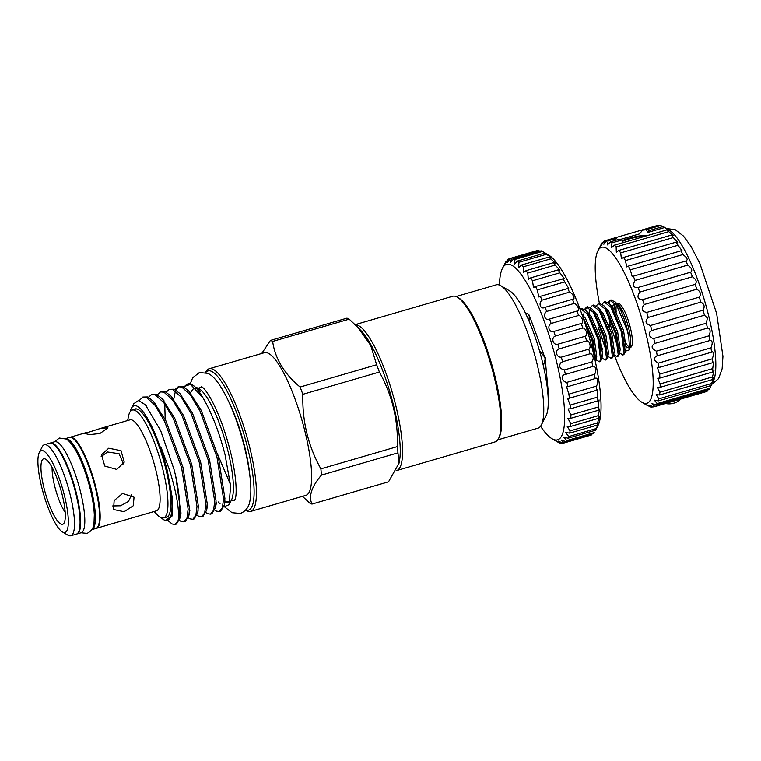 <?xml version="1.0" encoding="UTF-8"?>
<svg xmlns="http://www.w3.org/2000/svg" width="761" height="761" viewBox="0 0 761 761"><rect width="100%" height="100%" fill="white"/><g stroke="black" fill="none" stroke-linecap="round" stroke-linejoin="round"><path stroke-width="1.14" d="M614.365 355.282A81.208 18.816 -106.2 0 0 641.951 402.303A81.208 18.816 -106.2 0 0 646.346 335.316A81.208 18.816 -106.2 0 0 597.87 250.854L601.314 244.138A86.573 20.062 73.8 0 1 602.17 242.826C600.305 246.783 600.829 246.279 603.739 241.342A86.573 20.062 73.8 0 1 604.843 240.799L603.853 244.262L606.793 240.571L616.695 237.689L615.953 239.097M619.521 239.705L639.497 233.893L642.626 230.136L659.387 225.256A86.573 20.062 73.8 0 1 660.71 225.513L662.717 226.616M648.448 232.876L646.146 229.746L642.626 230.136M622.184 240.666A16.761 3.168 166.4 0 1 647.63 235.463A16.723 3.158 166.4 0 0 622.184 240.676M606.793 240.571A86.573 20.062 73.8 0 1 608.125 240.818L607.44 244.899L610.408 241.846A86.573 20.062 73.8 0 1 611.92 242.883L611.635 247.572L614.469 245.147A86.573 20.062 73.8 0 1 616.144 246.935L616.324 252.224L618.912 250.379A86.573 20.062 73.8 0 1 620.681 252.89L621.414 258.73L623.592 257.427A86.573 20.062 73.8 0 1 625.437 260.585L626.75 266.94L628.424 266.112A86.573 20.062 73.8 0 1 630.289 269.841L632.22 276.643L633.266 276.214A86.573 20.062 73.8 0 1 635.112 280.429C632.277 285.47 633.247 287.829 638.013 287.496A86.573 20.062 73.8 0 1 639.792 292.081C636.71 296.8 637.632 299.33 642.541 299.672A86.573 20.062 73.8 0 1 644.206 304.524C640.876 308.823 641.723 311.458 646.745 312.438A86.573 20.062 73.8 0 1 648.258 317.442C644.672 321.237 645.423 323.92 650.522 325.489A86.573 20.062 73.8 0 1 651.835 330.512C649.951 331.273 649.076 332.757 649.228 334.964C650.122 337.075 651.635 338.255 653.766 338.502A86.573 20.062 73.8 0 1 654.86 343.42C650.769 346.036 651.292 348.614 656.41 351.154A86.573 20.062 73.8 0 1 657.247 355.853C652.938 357.803 653.309 360.229 658.389 363.13A86.573 20.062 73.8 0 1 658.95 367.496L657.475 367.715L659.644 374.146A86.573 20.062 73.8 0 1 659.92 378.065L657.732 378.217L660.148 383.915A86.573 20.062 73.8 0 1 660.139 387.292L657.285 387.263L659.892 392.21A86.573 20.062 73.8 0 1 659.597 394.969L656.153 394.636L658.883 398.831A86.573 20.062 73.8 0 1 658.303 400.885L654.374 400.143L657.143 403.596A86.573 20.062 73.8 0 1 656.286 404.909L651.977 403.663L654.717 406.403A86.573 20.062 73.8 0 1 653.613 406.935L649.038 405.099L651.663 407.173A86.573 20.062 73.8 0 1 650.341 406.916L648.334 405.813M645.613 404.414L648.058 405.889M651.835 330.512L704.429 315.206L707.397 318.031L706.36 323.197A86.573 20.062 73.8 0 1 707.445 328.115C710.355 328.695 710.869 331.273 709.005 335.848A86.573 20.062 73.8 0 1 709.842 340.548L656.534 356.015M662.993 226.54A86.573 20.062 73.8 0 1 664.505 227.568L647.754 232.447L648.429 230.783L662.993 226.54L669.109 230.126A81.208 18.816 73.8 0 1 708.976 317.09A81.208 18.816 73.8 0 1 713.181 381.575L709.737 388.291A86.573 20.062 73.8 0 1 708.881 389.603L656.286 404.909M658.389 363.13L710.974 347.825C712.895 342.888 712.515 340.462 709.842 340.548L710.251 340.376M710.974 347.825A86.573 20.062 73.8 0 1 711.545 352.191L712.315 351.753M658.95 367.496L711.545 352.191C714.008 351.42 714.237 353.637 712.229 358.84A86.573 20.062 73.8 0 1 712.515 362.75L713.571 361.96L712.734 368.609A86.573 20.062 73.8 0 1 712.734 371.986L713.97 370.769L712.486 376.904A86.573 20.062 73.8 0 1 712.182 379.653L713.514 377.941M659.597 394.969L712.182 379.653C714.189 376.866 713.951 378.15 711.478 383.515A86.573 20.062 73.8 0 1 710.888 385.58L712.21 383.316L711.002 385.827M708.015 389.851L707.311 391.087A86.573 20.062 73.8 0 1 706.208 391.63L653.613 406.935M548.063 395.777L548.329 395.701A48.666 11.282 -106.2 0 0 548.557 395.007L545.18 359.135A48.666 11.282 -106.2 0 0 544.971 358.241A48.666 11.282 -106.2 0 0 544.752 357.347L529.314 315.463A48.666 11.282 -106.2 0 0 528.657 314.379L525.309 312.866M529.314 315.463L529.009 321.028M539.302 350.184L544.752 357.347M528.933 315.577A48.666 11.282 -106.2 0 0 528.277 314.483L528.657 314.379M545.561 359.021A48.666 11.282 -106.2 0 0 545.342 358.127A48.666 11.282 -106.2 0 0 545.123 357.242M355.301 324.757A75.834 17.57 73.8 0 1 396.148 407.049A75.834 17.57 73.8 0 1 396.671 470.536A75.834 17.57 73.8 0 1 396.281 470.631M355.197 324.652L452.719 296.267A75.834 17.57 73.8 0 1 457.351 297.19A75.834 17.57 73.8 0 1 494.583 378.407A75.834 17.57 73.8 0 1 498.512 438.621A75.834 17.57 73.8 0 1 495.107 441.884L396.671 470.536M456.039 296.543L496.277 284.833A74.635 17.294 73.8 0 1 500.833 285.746L509.775 290.997A66.873 15.496 73.8 0 1 542.612 362.607A66.873 15.496 73.8 0 1 546.084 415.715L541.347 424.942A74.635 17.294 73.8 0 1 537.989 428.158L497.751 439.868M500.833 285.746A74.635 17.294 73.8 0 1 537.475 365.68A74.635 17.294 73.8 0 1 541.347 424.942M358.117 327.62L349.185 319.163L272.647 341.442C275.054 358.555 284.205 373.756 300.1 387.035L376.638 364.757L370.693 345.408L358.117 327.62L361.76 331.482A74.036 17.161 73.8 0 1 393.989 407.316A74.036 17.161 73.8 0 1 399.449 460.985L399.04 463.154L397.946 452.843L321.408 475.121C311.563 486.698 308.424 496.353 311.991 504.067L388.529 481.799L399.04 463.154M457.351 297.19L458.731 297.998A74.635 17.294 73.8 0 1 495.373 377.932A74.635 17.294 73.8 0 1 499.245 437.195L498.512 438.621M161.104 517.632A59.71 13.841 -106.2 0 0 163.767 519.744A59.71 13.841 -106.2 0 0 167.001 470.488A59.71 13.841 -106.2 0 0 131.358 408.381A59.71 13.841 -106.2 0 0 130.245 411.596M131.358 408.381L133.765 403.691L138.588 400.448L145.427 404.833L160.714 430.726L174.088 469.613L175.781 476.5A65.684 15.22 73.8 0 1 178.188 520.438C179.539 510.26 176.676 493.508 169.598 470.165L160.885 446.869L167.268 470.45L172.167 497.019L172.176 515.454L165.384 520.686L163.767 519.744M192.153 384.647L199.268 390.146L198.45 388.338L199.04 388.681A59.71 13.841 73.8 0 1 228.348 452.633A59.71 13.841 73.8 0 1 231.449 500.044L229.061 504.705L230.612 485.956L225.037 454.602C219.178 432.077 211.872 413.223 203.139 398.051A65.684 15.22 -106.2 0 0 192.153 384.647A65.684 15.22 -106.2 0 0 188.148 383.848L187.082 384.153L190.545 384.448L203.139 398.051M187.653 384.029A65.684 15.22 -106.2 0 0 185.57 386.008L190.355 384.381M198.45 388.338L196.509 387.52M245.727 510.051A72.485 16.799 -106.2 0 0 248.01 449.494A72.485 16.799 -106.2 0 0 205.717 372.576M205.537 372.529L205.822 371.967A74.274 17.218 73.8 0 1 209.161 368.771A74.274 17.218 73.8 0 1 250.169 449.228A74.274 17.218 73.8 0 1 250.683 511.411A74.274 17.218 73.8 0 1 246.145 510.498L245.603 510.184M139.206 400.552L142.811 397.042L146.274 397.337L154.835 405.042L164.481 421.09L181.556 467.454L188.138 509.099L186.997 517.994L183.953 521.875L181.032 521.418L179.434 520.372M142.811 397.042L147.634 396.938L153.332 401.256L165.841 420.69L182.906 467.064L189.499 508.7L188.899 515.435L185.304 521.485L183.953 521.875M148.424 397.299L151.667 394.464L155.13 394.759L163.682 402.464L173.337 418.512L190.412 464.885L196.994 506.522L195.853 515.416L192.809 519.297L189.889 518.84L188.29 517.794M151.667 394.464L156.481 394.36L162.179 398.678L174.688 418.112L191.762 464.486L198.355 506.122L197.755 512.857L194.16 518.907L192.809 519.297M157.27 394.721L160.523 391.886L163.976 392.181L172.538 399.886L182.193 415.934L199.258 462.308L205.851 503.944L204.709 512.838L201.655 516.719L198.735 516.272L197.147 515.216M160.523 391.886L165.337 391.782L171.035 396.101L183.544 415.535L200.619 461.908L207.201 503.544L206.602 510.279L203.016 516.329L201.655 516.719M166.126 392.153L169.37 389.309L172.833 389.603L181.394 397.309L191.04 413.356L208.114 459.73L214.707 501.366L213.556 510.26L210.512 514.141L207.591 513.694L205.993 512.638M165.204 419.435L164.747 403.891M169.38 389.309L174.193 389.213L179.891 393.523L192.4 412.966L209.475 459.33L216.057 500.976L215.458 507.701L211.872 513.751L210.512 514.141M174.982 389.575L178.226 386.731L181.689 387.026L190.25 394.731L199.896 410.778L216.971 457.152L223.553 498.788L222.412 507.682L219.368 511.563L216.447 511.116L214.849 510.06M173.774 399.002L175.42 391.097M175.858 390.079L178.921 386.588M178.226 386.731L183.04 386.636L188.747 390.945L201.246 410.388L218.321 456.752L224.914 498.398L224.314 505.123L220.719 511.173L219.368 511.573M178.188 520.438L175.097 524.453L172.176 523.996L168.809 521.295M175.781 476.5L180.642 511.278L180.043 518.013L176.457 524.053L175.097 524.453M209.161 368.771L264.381 352.704A74.274 17.218 73.8 0 1 305.38 433.161A74.274 17.218 73.8 0 1 305.893 495.335L250.683 511.411M272.647 341.442A85.299 19.767 -106.2 0 0 271.506 340.842A85.299 19.767 -106.2 0 0 270.412 340.433L346.949 318.155A85.299 19.767 73.8 0 1 348.043 318.574A85.299 19.767 73.8 0 1 349.185 319.163M261.746 353.465L270.412 340.433M311.991 504.067A85.299 19.767 -106.2 0 1 310.897 503.658A85.299 19.767 -106.2 0 1 309.756 503.069L302.488 496.334M133.755 409.627A56.428 13.08 73.8 0 1 136.837 408.971A56.428 13.08 73.8 0 1 166.107 470.079A56.428 13.08 73.8 0 1 168.076 516.3A56.428 13.08 73.8 0 1 165.127 517.404M154.16 511.487L157.051 514.55A56.124 13.004 -106.2 0 0 163.596 517.851L166.897 516.89A56.124 13.004 -106.2 0 0 168.267 516.082M65.36 438.64A47.382 10.977 73.8 0 1 91.415 489.989A47.382 10.977 73.8 0 1 91.843 529.618L95.924 528.438A47.382 10.977 73.8 0 0 95.601 488.771A47.382 10.977 73.8 0 0 69.451 437.451L65.36 438.64M124.1 511.706L113.589 509.518L114.14 500.567L122.578 493.432L134.05 497.199L133.261 505.77L124.1 511.706M131.624 494.669L128.485 501.432L120.533 505.78L112.695 505.941M99.891 433.513L89.665 434.598L84.699 433.466L101.089 428.243L107.91 427.853L99.891 433.513M101.118 456.657L107.51 451.967L119.087 453.718L123.482 463.906M116.766 469.413L104.761 466.046L101.517 454.745L108.737 448.2L121.047 450.674L124.233 462.136L116.766 469.413M96.2 528.334A47.382 10.977 -106.2 0 0 96.485 528.277L156.433 510.821A47.382 10.977 -106.2 0 0 156.11 471.164A47.382 10.977 -106.2 0 0 129.96 419.844L101.089 428.243M43.834 487.354A34.112 7.905 -106.2 0 0 63.61 523.682A34.112 7.905 -106.2 0 0 62.421 495.744A34.112 7.905 -106.2 0 0 44.728 458.807A34.112 7.905 -106.2 0 0 43.834 487.354M52.119 467.482A28.461 6.592 -106.2 0 0 54.507 485.385A28.461 6.592 -106.2 0 0 65.189 512.391M137.123 409.057A56.124 13.004 -106.2 0 0 135.525 409.104L132.224 410.065A56.124 13.004 -106.2 0 0 128.476 416.372L127.677 420.5M163.596 517.851A56.124 13.004 -106.2 0 0 163.215 470.869A56.124 13.004 -106.2 0 0 132.224 410.065M96.485 528.277A47.382 10.977 -106.2 0 0 96.162 488.61A47.382 10.977 -106.2 0 0 70.002 437.29A47.382 10.977 -106.2 0 0 69.727 437.385M62.431 531.929L67.938 535.164A47.382 10.977 -106.2 0 0 70.83 535.744L76.404 534.117A47.382 10.977 -106.2 0 0 76.081 494.45A47.382 10.977 -106.2 0 0 49.931 443.13L44.347 444.757A47.382 10.977 -106.2 0 0 42.216 446.802L39.306 452.481A42.606 9.874 -106.2 0 0 41.513 486.308A42.606 9.874 -106.2 0 0 62.431 531.929A42.606 9.874 -106.2 0 0 64.742 496.79A42.606 9.874 -106.2 0 0 39.306 452.481M70.83 535.744A47.382 10.977 -106.2 0 0 70.507 496.077A47.382 10.977 -106.2 0 0 44.347 444.757M50.207 443.073A47.382 10.977 73.8 0 1 50.483 442.969A47.382 10.977 73.8 0 1 76.642 494.289A47.382 10.977 73.8 0 1 76.966 533.956A47.382 10.977 73.8 0 1 76.68 534.022M50.483 442.969L54.668 441.751A47.382 10.977 73.8 0 1 80.818 493.071A47.382 10.977 73.8 0 1 81.151 532.738L76.966 533.956M540.557 426.236A91.358 21.175 -106.2 0 0 552.029 438.745A91.358 21.175 -106.2 0 0 556.976 363.387A91.358 21.175 -106.2 0 0 502.441 268.367A91.358 21.175 -106.2 0 0 499.473 285.08M505.237 262.916A96.133 22.278 73.8 0 1 505.352 262.688A96.133 22.278 73.8 0 1 505.989 261.575C503.915 265.789 504.372 265.294 507.34 260.081L507.511 259.767A96.133 22.278 73.8 0 1 508.472 259.063L507.226 262.688L510.346 258.398A96.133 22.278 73.8 0 1 511.497 258.34L510.488 262.526L513.694 258.826A96.133 22.278 73.8 0 1 515.016 259.425L514.312 264.162L517.48 261.042A96.133 22.278 73.8 0 1 518.945 262.279L518.612 267.568L521.646 265.009A96.133 22.278 73.8 0 1 523.216 266.854L523.311 272.657L526.098 270.65A96.133 22.278 73.8 0 1 527.754 273.075L528.315 279.354L530.75 277.851A96.133 22.278 73.8 0 1 532.462 280.799L533.528 287.525L535.516 286.469A96.133 22.278 73.8 0 1 537.247 289.893L538.845 296.999L540.3 296.343A96.133 22.278 73.8 0 1 542.013 300.176C537.998 303.458 540.805 310.136 545.019 307.273A96.133 22.278 73.8 0 1 546.683 311.439C542.46 314.255 545.161 321.418 549.566 319.059A96.133 22.278 73.8 0 1 551.145 323.473C546.74 325.794 549.28 333.299 553.865 331.454A96.133 22.278 73.8 0 1 555.33 336.039C550.755 337.836 553.076 345.551 557.823 344.238A96.133 22.278 73.8 0 1 559.154 348.89C554.408 350.155 556.472 357.917 561.361 357.137A96.133 22.278 73.8 0 1 562.531 361.779L560.591 362.94C558.688 366.526 559.963 368.857 564.424 369.922A96.133 22.278 73.8 0 1 565.394 374.46C560.391 374.659 561.827 382.07 566.945 382.336A96.133 22.278 73.8 0 1 567.706 386.674L566.612 386.883L568.867 394.141A96.133 22.278 73.8 0 1 569.409 398.203L567.63 398.422L570.17 405.09A96.133 22.278 73.8 0 1 570.474 408.8L568.048 408.942L570.807 414.992A96.133 22.278 73.8 0 1 570.883 418.274L567.839 418.236L570.788 423.649A96.133 22.278 73.8 0 1 570.617 426.426L567.031 426.141L570.094 430.888A96.133 22.278 73.8 0 1 569.685 433.114L565.623 432.476L568.752 436.557A96.133 22.278 73.8 0 1 568.115 438.203L563.654 437.137L566.783 440.571A96.133 22.278 73.8 0 1 565.927 441.589L561.152 440.029L564.224 442.835A96.133 22.278 73.8 0 1 563.406 443.149A96.133 22.278 73.8 0 1 563.169 443.216L558.174 441.095L561.123 443.302A96.133 22.278 73.8 0 1 559.887 443.035C554.36 439.991 553.58 439.639 557.547 441.979A96.133 22.278 73.8 0 1 557.537 441.97L552.029 438.745M554.779 440.305L557.842 441.894M597.005 427.435L595.549 430.222A96.133 22.278 -106.2 0 0 596.186 428.576C598.974 422.821 599.278 421.68 597.128 425.133A96.133 22.278 -106.2 0 0 597.537 422.897L599.525 416.676L598.051 418.445A96.133 22.278 -106.2 0 0 598.222 415.658L599.678 408.971L598.317 410.284A96.133 22.278 -106.2 0 0 598.251 407.011L599.088 399.906L597.918 400.809A96.133 22.278 -106.2 0 0 597.604 397.109L597.775 389.651L596.852 390.212A96.133 22.278 -106.2 0 0 596.31 386.15C598.783 383.173 597.699 376.153 595.15 378.693A96.133 22.278 -106.2 0 0 594.379 374.355C596.928 371.863 595.483 364.452 592.838 366.469L565.004 374.555M517.48 261.042L544.924 253.061L548.491 254.964A91.358 21.175 73.8 0 1 593.342 352.8A91.358 21.175 73.8 0 1 598.079 425.342L596.976 427.482M593.066 366.393L592.838 366.469A96.133 22.278 -106.2 0 0 591.868 361.941C593.77 359.021 593.609 356.367 591.364 353.979L589.965 353.798A96.133 22.278 -106.2 0 0 588.805 349.156C591.573 347.701 589.499 339.948 586.588 340.899A96.133 22.278 -106.2 0 0 585.257 336.248C588.177 335.335 585.846 327.63 582.774 328.048A96.133 22.278 -106.2 0 0 581.299 323.473C584.381 323.092 581.842 315.587 578.588 315.482A96.133 22.278 -106.2 0 0 577 311.068L577.114 311.04M595.673 378.426L567.706 386.674M598.631 422.869L597.128 425.133L569.685 433.114M565.927 441.589L593.361 433.608A96.133 22.278 -106.2 0 0 594.217 432.581L566.783 440.571M563.406 443.149L590.85 435.159A96.133 22.278 -106.2 0 0 591.658 434.845L564.224 442.835M504.591 264.638L506.617 261.394M630.022 347.52L630.622 347.339A22.925 5.317 -106.2 0 0 630.46 328.153A22.925 5.317 -106.2 0 0 617.808 303.316L617.123 303.515M616.467 305.094A22.925 5.317 -106.2 0 0 616.172 312.153M625.409 351.163L629.585 349.813L630.46 345.228A22.897 5.308 -106.2 0 0 628.767 328.638A22.925 5.317 -106.2 0 0 618.398 304.752M620.025 308.985L615.335 302.069L611.035 299.939L610.008 300.234L616.743 305.513L627.159 330.15L628.805 336.866A28.062 6.507 -106.2 0 0 627.387 330.084A28.062 6.507 -106.2 0 0 620.025 308.985L622.393 311.097L618.027 304.362L616.058 302.84M610.55 300.157L608.8 303.106M608.562 315.178L609.961 323.796L618.427 349.023M608.058 302.498L610.008 300.234M622.774 354.978L623.792 354.674L625.181 352.324L622.327 331.558L611.92 306.921L609.475 303.772L605.185 301.641L604.158 301.936L610.893 307.216L621.299 331.853L624.068 353.037L622.774 354.978L619.549 352.876M602.208 304.2L604.158 301.936M616.914 356.681L617.942 356.386L619.33 354.027L616.477 333.261L606.06 308.624L603.625 305.484L599.326 303.344L598.298 303.639L605.033 308.918L615.449 333.556L618.208 354.75L616.914 356.681L613.699 354.578M596.348 305.903L598.298 303.639M611.054 358.383L612.082 358.089L613.471 355.729L610.617 334.964L600.201 310.326L597.765 307.187L593.475 305.047L592.448 305.351L599.173 310.621L609.59 335.268L612.358 356.452L611.054 358.383L607.839 356.281M590.498 307.606L592.448 305.351M605.204 360.086L606.232 359.791L607.62 357.432L604.757 336.666L594.351 312.029L591.915 308.89L587.616 306.75L586.588 307.054L593.323 312.333L603.73 336.971L606.498 358.155L605.204 360.086L601.98 357.984M587.121 306.968L585.38 309.927M585.142 321.998L585.551 325.137M583.915 320.181L583.868 319.525M583.763 317.232L583.82 313.76M584.638 309.308L586.588 307.054M599.345 361.798L600.372 361.494L601.761 359.135L598.907 338.369L588.491 313.732L586.056 310.593L581.756 308.462L580.738 308.757L587.463 314.036L597.88 338.674L600.638 359.858L599.345 361.798L596.129 359.687M580.006 309.137L580.738 308.757M595.492 362.207L595.901 360.847L593.047 340.081L581.918 314.398M583.421 318.716L592.02 340.376L595.026 360.086M609.456 326.517L608.933 324.1M598.251 327.211L606.717 352.438M593.161 352.048L595.007 355.844M630.346 345.817A22.925 5.317 -106.2 0 0 628.776 328.638A22.897 5.308 -106.2 0 0 618.807 305.19L618.027 304.362M615.716 304.048A22.897 5.308 -106.2 0 0 614.355 309.261M625.123 345.056A22.897 5.308 -106.2 0 0 629.832 347.026M629.585 349.813L628.805 336.866M622.393 311.097L615.335 302.069M615.259 303.458L613.071 305.323L612.453 307.739M625.181 352.324L626.056 347.806L623.525 330.303L614.612 309.641L611.159 305.827M617.257 350.44L618.531 351.363M619.33 354.027L620.196 349.518L617.666 332.005L608.762 311.344L603.625 305.484M613.471 355.729L614.346 351.221L611.806 333.708L602.902 313.047L599.44 309.232M600.277 343.858L602.626 349.309M607.62 357.432L608.486 352.923L605.956 335.42L597.052 314.75L593.59 310.935M601.761 359.135L602.626 354.626L600.096 337.123L591.192 316.462L587.73 312.638M583.287 315.568L583.173 316.262M595.901 360.847L596.776 356.329L594.246 338.826L585.333 318.165L581.908 314.36M624.448 340.671A22.925 5.317 -106.2 0 0 629.661 347.273M597.87 250.854A81.208 18.816 -106.2 0 0 599.411 303.325M561.123 443.302L562.55 442.892M508.472 259.063L510.26 258.55M510.346 258.398L537.789 250.407A96.133 22.278 -106.2 0 1 538.94 250.359L511.497 258.34M513.694 258.826L541.128 250.835A96.133 22.278 -106.2 0 1 542.45 251.434L515.016 259.425M545.989 253.499L542.45 251.434M518.945 262.279L546.379 254.288A96.133 22.278 -106.2 0 0 544.924 253.061M521.646 265.009L549.081 257.028L551.478 257.998M523.216 266.854L550.66 258.873A96.133 22.278 -106.2 0 0 549.081 257.028C552.686 258.626 551.792 257.713 546.379 254.288M526.098 270.65L553.532 262.659L555.625 263.258L550.66 258.873M527.754 273.075L555.197 265.085A96.133 22.278 -106.2 0 0 553.532 262.659M530.75 277.851L558.184 269.86L559.925 270.155L555.197 265.085M532.462 280.799L559.896 272.819A96.133 22.278 -106.2 0 0 558.184 269.86M535.516 286.469L564.32 278.564L559.896 272.819M537.247 289.893L564.681 281.912A96.133 22.278 -106.2 0 0 562.95 278.478M540.3 296.343L568.695 288.305L564.681 281.912M542.013 300.176L569.456 292.186A96.133 22.278 -106.2 0 0 567.744 288.352M544.296 307.558L572.995 299.206M546.683 311.439L574.117 303.449A96.133 22.278 -106.2 0 0 572.453 299.292C575.896 299.92 573.09 293.251 569.456 292.186M549.385 319.116L577 311.068C580.263 311.211 577.561 304.048 574.117 303.449M551.145 323.473L578.588 315.482M553.865 331.454L581.299 323.473M555.33 336.039L582.774 328.048M557.823 344.238L585.257 336.248M559.154 348.89L586.588 340.899M561.361 357.137L588.805 349.156M562.531 361.779L589.965 353.798M564.424 369.922L591.868 361.941M566.945 382.336L594.379 374.355M568.867 394.141L596.31 386.15M569.409 398.203L596.852 390.212M570.17 405.09L597.604 397.109M570.474 408.8L597.918 400.809M570.807 414.992L598.251 407.011M570.883 418.274L598.317 410.284M570.788 423.649L598.222 415.658M570.617 426.426L598.051 418.445M570.094 430.888L597.537 422.897M568.752 436.557L596.186 428.576M568.115 438.203L595.549 430.222M397.423 446.574C398.117 419.72 392.115 394.873 379.387 372.034L302.859 394.312C302.136 421.061 308.138 445.908 320.885 468.852L397.423 446.574A85.299 19.767 73.8 0 1 397.946 452.843M321.408 475.121A85.299 19.767 -106.2 0 0 320.885 468.852M302.859 394.312A85.299 19.767 -106.2 0 0 300.1 387.035M376.638 364.757A85.299 19.767 73.8 0 1 379.387 372.034M228.481 501.642A58.692 13.603 73.8 0 1 224.818 500.881M230.05 501.899A59.71 13.841 73.8 0 1 224.761 501.67M183.839 386.997L187.082 384.153M223.915 506.816L229.051 504.705M548.044 395.53A48.666 11.282 -106.2 0 0 548.177 395.121L548.557 395.007M545.18 359.135L543.383 365.898M608.125 240.818L615.83 238.574M610.408 241.846L618.103 239.601L621.813 240L611.92 242.883M651.663 407.173L653.195 406.726M646.146 229.746L660.71 225.513M600.971 245.679L602.17 242.826L603.035 242.578M604.843 240.799L657.437 225.494M614.469 245.147L667.064 229.841A86.573 20.062 73.8 0 1 668.729 231.629L673.38 235.615L671.497 235.073A86.573 20.062 73.8 0 1 673.276 237.575L677.699 242.35L676.187 242.122A86.573 20.062 73.8 0 1 678.032 245.28L682.122 250.826L681.009 250.807A86.573 20.062 73.8 0 1 682.874 254.535C687.259 257.77 688.248 259.901 685.861 260.909A86.573 20.062 73.8 0 1 687.697 265.123C691.854 268.129 692.824 270.488 690.608 272.191A86.573 20.062 73.8 0 1 692.377 276.776C696.296 279.458 697.209 281.989 695.135 284.367A86.573 20.062 73.8 0 1 696.8 289.218C700.453 291.482 701.3 294.117 699.34 297.132A86.573 20.062 73.8 0 1 700.843 302.136C704.248 303.896 705 306.578 703.107 310.184A86.573 20.062 73.8 0 1 704.429 315.206M616.144 246.935L668.729 231.629M618.912 250.379L671.497 235.073M620.681 252.89L673.276 237.575M623.592 257.427L676.187 242.122M625.437 260.585L678.032 245.28M628.424 266.112L681.009 250.807M630.289 269.841L682.874 254.535M633.266 276.214L686.527 260.833M635.112 280.429L687.697 265.123M637.68 287.601L690.807 272.143M639.792 292.081L692.377 276.776M642.541 299.672L695.135 284.367M644.206 304.524L696.8 289.218M646.745 312.438L699.34 297.132M648.258 317.442L700.843 302.136M650.522 325.489L703.107 310.184M653.766 338.502L706.36 323.197M654.86 343.42L707.445 328.115M656.41 351.154L709.005 335.848M659.644 374.146L712.229 358.84M659.92 378.065L712.515 362.75M660.148 383.915L712.734 368.609M660.139 387.292L712.734 371.986M659.892 392.21L712.486 376.904M658.883 398.831L711.478 383.515M658.303 400.885L710.888 385.58M657.143 403.596L709.737 388.291M654.717 406.403L707.311 391.087M664.505 227.568C669.528 230.659 670.374 231.411 667.064 229.841L669.261 230.802M645.433 236.138A16.124 3.044 -13.6 0 0 622.641 241.275M228.119 400.315A61.679 14.297 73.8 0 1 245.061 448.162A61.679 14.297 73.8 0 1 249.751 474.626M54.573 441.78L59.329 438.032L66.036 438.992C68.832 440.457 72.685 444.11 78.535 455.725C83.339 465.761 87.315 477.147 90.454 489.903C92.718 499.311 94.003 507.597 94.307 514.769L94.022 522.807C93.917 527.573 91.605 531.092 87.077 533.375L81.056 532.767M190.193 383.829L192.723 377.703L199.372 372.557L207.753 373.328C212.348 375.335 217.703 380.405 225.741 395.492C233.522 410.883 239.953 428.852 245.023 449.409C250.359 472.571 252.034 489.437 250.036 500.015C249.304 506.531 246.088 511.021 240.39 513.466L232.019 512.695L224.885 507.14M201.608 386.674L203.168 387.891C205.546 390.108 208.485 394.445 211.986 400.895C219.434 415.211 225.694 432.533 230.745 452.862C236.519 476.548 236.947 493.851 235.32 498.636L234.702 500.358M665.475 403.482A16.571 16.571 0 0 0 680.762 399.04M641.951 402.303L647.354 405.48M711.725 384.429L718.612 378.578L722.122 368.809L722.95 356.357L716.624 313.399L699.873 263.496L690.874 246.155L683.502 236.1L675.292 229.736L666.341 228.5M217.713 454.488L230.488 484.529M198.193 388.196L202.179 387.035M86.878 432.381L70.002 437.29M612.557 307.121L612.795 305.903M589.128 313.932L590.003 309.423M581.756 313.941L583.354 315.634M586.056 310.593L589.204 313.932M591.915 308.89L595.064 312.229M597.765 307.187L600.914 310.517M609.475 303.772L612.634 307.111M502.441 268.367L505.352 262.688M231.002 500.9L234.978 499.749M224.314 505.123L224.723 502.146M188.747 390.945L190.64 393.114M215.458 507.701L216.457 502.507M179.891 393.523L181.784 395.691M206.602 510.279L207.601 505.085M171.035 396.101L172.928 398.269M197.755 512.857L198.164 509.88M162.179 398.678L164.081 400.847M188.899 515.435L189.898 510.241M153.332 401.256L155.225 403.425M180.043 518.013L181.042 512.819M145.427 404.833L146.787 406.374M172.176 515.454L172.053 516.034M220.062 503.849L218.293 501.975M199.268 390.146L200.324 391.306M190.364 392.781L193.798 388.196L195.748 388.253"/></g></svg>
